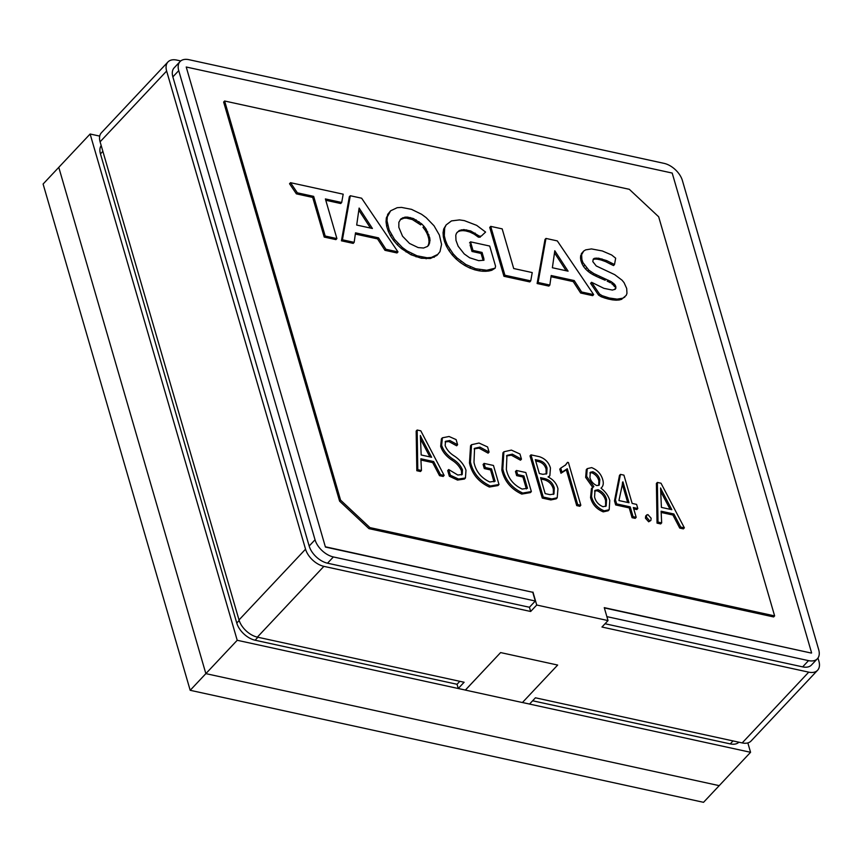 <?xml version="1.0" encoding="UTF-8"?>
<svg xmlns="http://www.w3.org/2000/svg" width="862" height="862" viewBox="0 0 862 862"><rect width="100%" height="100%" fill="white"/><g stroke="black" fill="none" stroke-linecap="round" stroke-linejoin="round"><path stroke-width="1.29" d="M224.626 101.005L223.646 102.05L339.596 501.156L368.958 528.643L773.645 616.944L774.626 615.899L658.676 216.793L629.325 189.317L224.626 101.005L340.576 500.122L369.927 527.598L774.626 615.899M369.927 527.598L368.958 528.643M340.576 500.122L339.596 501.156M557.66 665.055L500.606 652.577L465.372 690.096L522.415 702.541L557.66 665.055L500.606 652.577L465.361 690.063L237.212 640.283L205.856 673.631L58.778 167.357L205.856 673.631L719.21 785.648L205.856 673.631L190.19 690.3L703.543 802.317L750.565 752.3L747.839 742.915M180.74 60.943L176.807 60.092A17.768 10.57 43.2 0 0 167.939 61.978L101.414 132.748A17.768 10.57 43.2 0 0 100.1 141.81L239.011 619.95A17.768 10.57 43.2 0 0 257.361 637.126L464.122 682.251L458.261 688.49L465.383 690.053M167.939 61.978A17.768 10.57 43.2 0 0 166.635 71.04L305.547 549.18A17.768 10.57 43.2 0 0 323.886 566.356L530.658 611.481L536.724 605.027L608.022 620.586L604.262 607.645L811.411 653.094L604.348 607.915M608.022 620.586L601.956 627.03L808.728 672.155A17.768 10.57 43.2 0 0 817.585 670.259A17.768 10.57 43.2 0 0 818.9 661.197L817.973 658.008M522.458 702.498L529.559 704.049L535.421 697.8L742.193 742.925A17.768 10.57 43.2 0 0 751.05 741.029L817.585 670.259M606.88 616.632L808.524 660.626A17.768 10.57 43.2 0 0 817.381 658.74A17.768 10.57 43.2 0 0 818.695 649.679L682.402 180.535A17.768 10.57 43.2 0 0 664.052 163.36L188.918 59.683A17.768 10.57 43.2 0 0 180.05 61.579A17.768 10.57 43.2 0 0 178.736 70.63L315.039 539.784A17.768 10.57 43.2 0 0 333.378 556.949L535.302 601.019L529.43 607.257L530.658 611.481M180.05 61.579L174.178 67.818A17.768 10.57 43.2 0 0 172.863 76.88L309.167 546.023A17.768 10.57 43.2 0 0 327.517 563.198L529.43 607.257M605.038 623.754L802.651 666.876A17.768 10.57 43.2 0 0 811.508 664.979L817.381 658.74M811.605 652.89L672.198 173.057L186.224 67.01L325.427 547.058L532.77 592.291L535.302 601.019M186.224 67.01L325.427 547.058M325.631 546.842L532.77 592.291M532.964 592.086L536.724 605.027M101.188 145.559A17.768 10.57 43.2 0 0 100.466 153.889L236.77 623.043A17.768 10.57 43.2 0 0 255.109 640.218L457.032 684.277L459.823 681.303M457.032 684.277L458.261 688.49M532.641 700.774L730.254 743.895A17.768 10.57 43.2 0 0 738.906 742.204M325.383 198.928L341.697 202.495L343.184 194.187L290.516 182.69L297.358 192.819L313.671 196.374L325.19 236.026L336.902 238.58L325.383 198.928M325.19 236.026L324.22 237.072L335.921 239.625L336.902 238.58M313.671 196.374L312.69 197.42L324.22 237.072M297.358 192.819L296.377 193.853L312.69 197.42M290.516 182.69L289.535 183.735L296.377 193.853M341.697 202.495L340.716 203.529L325.771 200.264M470.889 243.181L469.542 242.89L470.523 241.845L472.979 250.422L482.073 252.426L483.851 258.557L482.871 259.602L481.093 253.46L482.073 252.426M483.851 258.557L483.959 260.249L478.69 260.658L469.628 257.77L464.241 253.945L458.164 246.241L455.987 240.39L455.782 235.283L456.461 233.246L459.274 230.499L463.831 229.583L470.727 230.973L479.38 236.145L481.255 236.134L485.586 232.061L476.675 225.359L464.37 220.629L459.5 219.907L451.462 220.909L446.15 224.917L444.673 227.977L444.307 235.768L445.46 240.412L447.367 245.099L453.24 253.945L457.011 257.91L465.857 264.505L475.63 268.75L486.75 270.248L495.154 268.179L495.553 266.175L489.702 246.047L470.523 241.845M492.719 269.246L491.749 270.291L495.154 268.179M489.918 269.935L488.937 270.98L491.749 270.291M486.75 270.248L485.78 271.293L488.937 270.98M483.431 270.194L482.451 271.228L485.78 271.293M479.994 269.763L479.013 270.808L482.451 271.228M475.63 268.75L474.66 269.795L479.013 270.808M470.674 266.951L469.693 267.996L474.66 269.795M465.857 264.505L464.877 265.539L469.693 267.996M461.224 261.434L460.254 262.468L464.877 265.539M457.011 257.91L456.041 258.945L460.254 262.468M453.24 253.945L452.259 254.99L456.041 258.945M449.964 249.614L448.983 250.648L452.259 254.99M447.367 245.099L446.387 246.133L448.983 250.648M445.46 240.412L444.48 241.457L446.387 246.133M444.307 235.768L443.327 236.813L444.48 241.457M444.049 231.619L443.068 232.654L443.327 236.813M444.673 227.977L443.693 229.012L443.068 232.654M446.15 224.917L443.693 229.012M485.586 232.061L481.255 236.134M479.38 236.145L478.41 237.179L480.285 237.169M475.113 233.085L474.132 234.119L478.41 237.179M470.727 230.973L469.747 232.007L474.132 234.119M466.676 229.874L465.695 230.908L469.747 232.007M463.831 229.583L462.862 230.628L465.695 230.908M461.364 229.798L460.383 230.844L462.862 230.628M459.274 230.499L458.293 231.544L460.383 230.844M457.108 232.374L458.293 231.544M472.979 250.422L471.999 251.467L481.093 253.46M471.072 243.86L470.092 244.905L471.999 251.467M611.33 281.734L614.789 284.557L615.888 286.841L615.339 289.169L612.376 290.074L603.939 288.35L591.569 282.294L599.543 294.061L602.139 295.688L609.283 297.993L617.117 299.136L622.914 298.177L626.232 295.354L626.965 293.339L626.685 288.447L624.056 282.639L622.052 280.193L614.735 274.676L596.245 265.949L592.808 261.606L593.25 259.096L594.349 258.341L598.497 258.18L606.611 260.583L614.52 264.526L615.662 258.18L611.654 254.99L602.29 250.95L591.472 248.924L585.675 249.861L583.703 251.047L581.624 254.678L581.904 259.602L582.971 262.641L588.811 270.129L593.821 273.566L611.33 281.734L610.361 282.779L608.884 281.971L609.865 280.926M615.91 288.167L614.768 289.492M615.888 286.841L614.929 289.212M614.789 284.557L613.809 285.591L614.487 286.658L615.457 285.624M613.841 283.555L612.86 284.589L613.809 285.591M612.656 282.617L611.675 283.652L612.86 284.589M608.163 280.118L607.182 281.152L608.884 281.971M599.984 276.551L599.015 277.586L602.732 279.213L605.135 280.236L606.115 279.191M596.676 275L595.696 276.045L599.015 277.586M593.821 273.566L592.851 274.601L595.696 276.045M591.257 272.004L590.276 273.038L592.851 274.601M588.811 270.129L587.83 271.174L590.276 273.038M586.494 267.942L585.524 268.987L587.83 271.174M584.501 265.453L583.531 266.487L585.524 268.987M582.971 262.641L581.99 263.686L583.531 266.487M581.904 259.602L580.923 260.647L581.99 263.686M581.473 256.995L580.503 258.029L580.923 260.647M581.624 254.678L580.654 255.712L580.503 258.029M582.356 252.663L580.654 255.712M583.703 251.047L581.376 253.697M614.52 264.526L613.539 265.571L610.501 264.117L611.481 263.082M606.611 260.583L605.63 261.628L610.501 264.117M601.978 258.912L600.997 259.958L605.63 261.628M598.497 258.18L597.517 259.225L600.997 259.958M596.084 258.029L595.114 259.074L597.517 259.225M594.349 258.341L593.368 259.387L595.114 259.074M624.885 296.981L622.914 298.177M620.317 298.92L619.336 299.954L621.933 299.211M617.117 299.136L616.136 300.181L619.336 299.954M613.313 298.802L612.332 299.847L616.136 300.181M609.283 297.993L608.303 299.039L612.332 299.847M605.717 296.981L604.736 298.026L608.303 299.039M602.139 295.688L601.159 296.733L604.736 298.026M599.543 294.061L598.562 295.106L601.159 296.733M591.569 282.294L590.599 283.329L598.562 295.106M421.637 223.84L413.351 218.517L407.521 217.105L404.978 217.149L401.002 218.776L398.869 222.267L398.826 227.32L402.532 236.188L409.536 243.461L418.178 247.588L423.598 248.019L427.574 246.392L428.877 244.873L430.009 240.541L429.75 237.837L426.043 228.98L425.063 230.025L422.994 227.309L423.975 226.275L421.637 223.84L420.656 224.874L412.37 219.562L406.541 218.14L403.998 218.183L400.194 219.713M426.043 228.98L423.975 226.275M427.703 231.835L426.722 232.88L425.063 230.025M428.953 234.83L427.972 235.865L426.722 232.88M429.75 237.837L428.77 238.882L427.972 235.865M430.009 240.541L429.028 241.586L428.77 238.882M429.707 242.901L428.726 243.935L429.028 241.586M428.877 244.873L427.897 245.918L428.726 243.935M427.401 246.489L427.897 245.918M419.04 221.706L418.059 222.741M416.227 219.896L415.258 220.941M413.351 218.517L412.37 219.562M410.398 217.58L409.418 218.614M407.521 217.105L406.541 218.14M404.978 217.149L403.998 218.183M402.791 217.72L401.811 218.754M402.371 247.523L401.401 248.558L410.98 254.753L421.281 258.234L430.397 258.503L436.926 255.4L439.976 251.682L441.559 244.377L439.383 235.067L434.028 225.779L426.151 217.633L421.529 214.25L411.53 209.347L401.455 207.397L397.177 207.699L390.626 210.802L387.318 216.858L387.016 220.791L389.193 230.1L394.527 239.377L402.371 247.523L407.015 250.907L406.034 251.952M398.212 243.677L397.231 244.711L401.401 248.558M394.527 239.377L393.546 240.423L397.231 244.711M391.488 234.82L390.508 235.854L393.546 240.423M389.193 230.1L388.212 231.135L390.508 235.854M387.652 225.251L386.672 226.297L388.212 231.135M387.016 220.791L386.036 221.836L386.672 226.297M387.318 216.858L386.338 217.892L386.036 221.836M388.557 213.474L386.338 217.892M390.626 210.802L387.577 214.509M407.015 250.907L417.046 255.809L427.121 257.76L431.377 257.458L437.896 254.355M435.019 256.294L434.039 257.329M431.377 257.458L430.397 258.503M427.121 257.76L426.14 258.805M422.251 257.199L421.281 258.234M417.046 255.809L416.066 256.854M411.961 253.719L410.98 254.753M513.698 268.524L502.18 228.872L490.715 226.372L504.916 275.237L530.744 280.872L532.231 272.575L513.698 268.524M490.715 226.372L489.735 227.417L503.936 276.282L529.764 281.917L530.744 280.872M504.916 275.237L503.936 276.282M551.023 276.745L573.219 281.594L580.643 293.026L592.679 295.644L593.659 294.61L557.305 240.907L545.98 238.429L538.093 282.477L549.848 285.042L551.195 275.528L574.2 280.549L573.219 281.594M549.848 285.042L548.868 286.087L537.112 283.523L538.093 282.477M545.98 238.429L545 239.474L537.112 283.523M574.2 280.549L581.624 291.981L593.659 294.61M581.624 291.981L580.643 293.026M568.09 271.174L554.794 250.756L552.38 267.748L568.09 271.174M566.162 270.754L554.503 252.846M355.338 234.055L377.545 238.893L384.969 250.325L397.005 252.954L397.985 251.909L361.631 198.206L350.306 195.739L342.419 239.787L354.163 242.351L355.51 232.837L378.515 237.858L377.545 238.893M354.163 242.351L353.194 243.386L341.438 240.821L342.419 239.787M350.306 195.739L349.325 196.773L341.438 240.821M378.515 237.858L385.95 249.28L397.985 251.909M385.95 249.28L384.969 250.325M372.416 228.484L359.12 208.054L356.696 225.047L372.416 228.484M370.488 228.064L358.829 210.145M429.89 456.892L420.71 439.426L421.69 438.381L420.354 435.536L421.184 454.985L431.614 457.269L421.69 438.381M444.145 475.425L440.493 474.628L433.672 461.569L420.882 458.778L421.453 470.469L417.801 469.671L417.154 430.019L420.796 430.817L444.145 475.425L443.165 476.46L439.512 475.662L432.692 462.614L420.947 460.049M440.493 474.628L439.512 475.662M433.672 461.569L432.692 462.614M421.453 470.469L420.473 471.514L416.82 470.717L416.174 431.054L417.154 430.019M417.801 469.671L416.82 470.717M458.487 479.035L450.341 475.21L448.693 469.542L447.712 470.587L449.361 476.244L457.506 480.069L464.456 479.035L465.437 477.99L458.487 479.035L457.506 480.069M448.693 469.542L457.819 475.027L462.215 474.488L462.452 469.812L461.472 470.857C459.629 466.504 456.364 462.872 451.666 459.952C446.107 456.203 442.443 451.666 440.665 446.344L441.409 438.855L442.378 437.81L449.07 436.495L456.117 439.598L457.614 444.749L456.634 445.783L448.886 441.57L445.126 441.861M461.644 474.93L461.472 470.857M462.452 469.812C460.61 465.458 457.345 461.827 452.647 458.907C447.087 455.158 443.424 450.621 441.646 445.298L440.665 446.344M441.646 445.298L442.378 437.81M457.614 444.749L449.867 440.525L448.886 441.57M449.867 440.525L445.535 441.279L445.158 445.611C446.796 449.802 449.878 453.283 454.382 456.052C460.136 459.952 464.004 464.683 465.986 470.221L465.437 477.99M450.341 475.21L449.361 476.244M493.463 465.458L498.99 484.498L490.359 485.985C479.552 480.942 472.915 472.926 470.447 461.924L471.536 444.706L479.024 443.036L487.59 446.958L489.088 452.097L479.951 447.087L474.574 448.315L473.981 462.344C475.792 471.277 481.061 477.828 489.767 481.998L495.111 481.222L491.523 468.896L485.263 467.527L484.067 463.411L493.463 465.458M489.088 452.097L488.107 453.143L478.97 448.132L474.122 448.876M479.951 447.087L478.97 448.132M494.012 481.869L490.553 469.93L484.293 468.572L483.097 464.456L484.067 463.411M491.523 468.896L490.553 469.93M485.263 467.527L484.293 468.572M498.99 484.498L498.01 485.543L489.379 487.03C478.572 481.987 471.934 473.96 469.467 462.959L470.555 445.751L471.536 444.706M490.359 485.985L489.379 487.03M470.447 461.924L469.467 462.959M521.467 459.166L512.319 454.155L506.942 455.373L506.36 469.402C508.171 478.335 513.429 484.897 522.146 489.066L527.479 488.28L523.902 475.953L517.642 474.596L516.446 470.48L525.831 472.527L531.358 491.566L530.389 492.601L521.758 494.088C510.95 489.045 504.313 481.028 501.835 470.027L502.923 452.809L503.904 451.774L511.392 450.093L519.969 454.015L521.467 459.166L520.486 460.2L511.338 455.201L506.49 455.933M531.358 491.566L522.738 493.053L521.758 494.088M522.738 493.053C511.931 488.011 505.283 479.983 502.815 468.982L501.835 470.027M502.815 468.982L503.904 451.774M512.319 454.155L511.338 455.201M526.38 488.926L522.922 476.998L516.661 475.63L515.465 471.514L516.446 470.48M523.902 475.953L522.922 476.998M517.642 474.596L516.661 475.63M554.298 488.011C552.887 483.022 549.654 479.865 544.612 478.55L540.539 477.667L545.172 493.614L550.042 494.669L553.975 493.991L554.298 488.011L553.318 489.056C551.906 484.056 548.674 480.91 543.631 479.595L540.927 479.003M553.415 494.432L553.318 489.056M544.612 478.55L543.631 479.595M547.047 468.098C545.958 464.144 543.426 461.633 539.44 460.556L535.313 459.651L539.343 473.55L542.974 474.337L546.745 473.691L547.047 468.098L546.066 469.133C544.978 465.189 542.446 462.668 538.459 461.59L535.701 460.998M546.185 474.132L546.066 469.133M539.44 460.556L538.459 461.59M549.848 475.749L548.027 476.923C553.35 479.584 556.658 483.539 557.951 488.819L557.208 497.773L551.809 498.915L543.243 497.04L530.981 454.856L539.375 456.688C545.086 458.584 548.782 462.366 550.452 468.034L549.848 475.749L548.534 477.106M530.981 454.856L530.011 455.89L542.263 498.085L543.243 497.04M557.208 497.773L556.227 498.818L550.829 499.949L542.263 498.085M551.809 498.915L550.829 499.949M577.702 504.561L567.293 468.734L561.949 472.214L560.753 468.098L565.731 464.855L567.508 462.344L568.424 462.538L580.826 505.251L577.702 504.561L576.721 505.606L566.356 469.941M566.646 469.628L560.968 473.249L559.772 469.133L560.753 468.098M561.949 472.214L560.968 473.249M565.224 465.361L567.508 462.344M580.826 505.251L579.857 506.285L576.721 505.606M605.62 506.468L605.577 500.563C604.413 496.016 601.59 492.762 597.097 490.78L594.564 491.017M606.557 499.518C605.393 494.982 602.57 491.717 598.077 489.735L595.017 490.392L594.554 496.9C595.631 501.501 598.443 504.776 603.012 506.716L606.169 506.037L606.557 499.518L605.577 500.563M598.077 489.735L597.097 490.78M598.745 485.435L598.853 480.802C597.872 477.095 595.545 474.412 591.86 472.764L589.888 472.893M599.833 479.757C598.853 476.05 596.526 473.367 592.841 471.729L590.33 472.268L589.92 477.591C590.912 481.276 593.228 483.948 596.87 485.618L599.273 485.037L599.833 479.757L598.853 480.802M592.841 471.729L591.86 472.764M604.219 510.832C597.485 508.052 593.261 503.289 591.526 496.544L592.42 487.58L593.853 486.588L586.634 476.352L587.259 468.637L591.655 467.613C597.474 469.962 601.191 474.057 602.807 479.886C603.799 483.614 603.195 486.362 600.986 488.151C605.512 491.717 608.443 495.855 609.779 500.531L609.175 509.722L604.219 510.832L603.238 511.866C596.515 509.097 592.28 504.335 590.545 497.589L591.44 488.614L592.42 487.58M591.526 496.544L590.545 497.589M592.873 487.633L585.654 477.397L586.289 469.682L587.259 468.637M586.634 476.352L585.654 477.397M609.175 509.722L608.195 510.767L603.238 511.866M627.655 502.449L622.256 483.894M622.935 481.836L618.938 500.553L629.012 502.751L622.935 481.836L622.418 482.397M637.794 508.515L633.344 507.546L636.188 517.329L633.053 516.64L630.208 506.867L616.653 503.904L615.468 499.841L620.457 474.38L623.926 475.134L632.148 503.43L636.598 504.399L637.794 508.515L636.813 509.561L633.732 508.892M636.188 517.329L635.208 518.364L632.072 517.685L629.238 507.901L615.673 504.949L614.487 500.887L619.476 475.415L620.457 474.38M633.053 516.64L632.072 517.685M630.208 506.867L629.238 507.901M616.653 503.904L615.673 504.949M615.468 499.841L614.487 500.887M645.444 518.202L645.703 515.918L647.868 514.571L651.122 518.191L650.864 520.465L648.687 521.79L645.444 518.202L646.425 517.168L646.683 514.873M650.864 520.465L648.687 521.79M649.657 520.745L646.425 517.168M670.108 509.302L660.928 491.846L661.908 490.79L660.572 487.946L661.402 507.406L671.832 509.679L661.908 490.79M661.014 483.226L684.363 527.835L680.711 527.038L673.89 513.989L661.1 511.198L661.671 522.889L658.018 522.092L657.372 482.429L661.014 483.226M657.372 482.429L656.391 483.474L657.038 523.126L660.691 523.924L661.671 522.889M684.363 527.835L683.383 528.88L679.73 528.083L672.91 515.023L661.165 512.47M680.711 527.038L679.73 528.083M673.89 513.989L672.91 515.023M658.018 522.092L657.038 523.126M522.437 702.519L750.565 752.3M99.723 136.11L90.122 134.009L237.212 640.283M90.122 134.009L43.1 184.026L190.19 690.3M305.547 549.18L239.011 619.95M166.635 71.04L100.1 141.81M808.728 672.155L742.193 742.925M333.378 556.949L327.517 563.198M315.039 539.784L309.167 546.023M178.736 70.63L172.863 76.88M808.524 660.626L802.651 666.876M323.886 566.356L257.361 637.126M255.109 640.218L257.9 637.244M236.77 623.043L239.173 620.478M100.466 153.889L102.869 151.335M730.254 743.895L733.034 740.921M479.918 251.941L478.938 252.975M603.712 278.167L602.732 279.213M452.647 458.907L451.666 459.952"/></g></svg>
